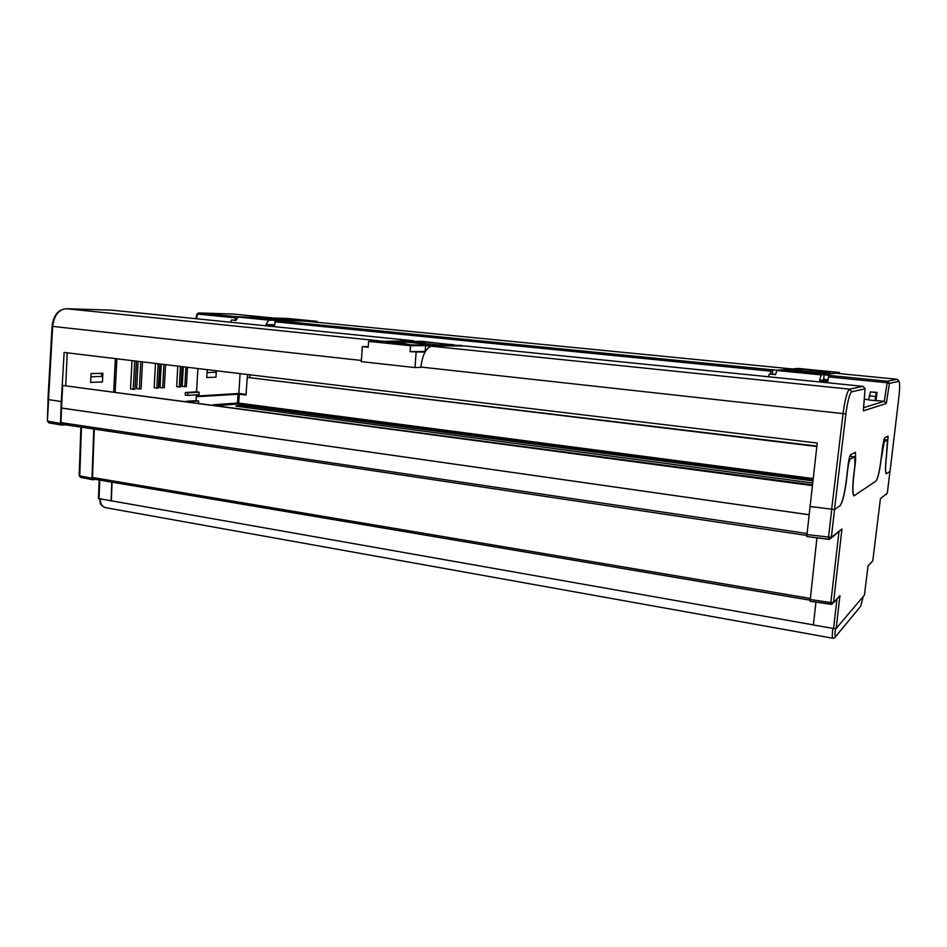 <?xml version="1.0" encoding="UTF-8"?>
<svg xmlns="http://www.w3.org/2000/svg" width="947" height="947" viewBox="0 0 947 947"><rect width="100%" height="100%" fill="white"/><g stroke="black" fill="none" stroke-linecap="round" stroke-linejoin="round"><path stroke-width="1.42" d="M816.811 446.522L247.226 377.391L246.042 395.029L239.295 394.165L238.691 403.102L813.059 478.566M890.038 471.381L886.25 473.82C885.196 472.435 885.232 466.693 886.356 456.584L887.528 440L884.297 441.598L881.124 459.709C879.55 471.582 877.857 478.697 876.034 481.04L853.91 495.897C852.489 494.227 852.395 487.634 853.626 476.116L854.94 465.036L854.798 456.868L850.323 459.058C849.376 460.064 848.536 463.367 847.79 468.966L846.452 480.401C844.617 494.334 842.463 502.798 839.977 505.793L834.532 509.522L831.359 537.351L841.954 528.994L833.514 602.505L839.942 595.675L836.165 628.441L864.433 595.118L867.973 566.27M868.02 565.892L872.791 560.825L880.438 498.596L887.327 493.162L889.955 471.369M813.39 624.89L98.476 498.536M836.165 628.441L833.585 628.477L836.97 599.025M815.959 602.15L813.378 624.996L833.585 628.477M812.23 485.586L62.68 385.453L812.313 484.828M828.589 539.34L806.726 536.523L817.225 443.042L64.124 352.45L61.295 401.54L47.93 399.551M830.85 604.316L810.076 601.274L816.93 537.849M809.768 506.444L815.698 507.261M812.786 480.887L247.285 406.168C240.325 405.482 236.537 405.47 235.933 406.156L812.538 482.982M61.922 424.292L806.572 535.41L61.922 424.292L61.01 422.646L61.508 408.074L808.833 514.742M809.945 600.114L93.303 479.004L92.51 477.489L94.274 429.121M111.332 500.987L112.042 482.177M100.275 499.057C100.382 503.52 101.921 506.349 104.892 507.533L105.591 507.651M832.981 638.242L832.827 638.207C832.141 637.248 832.153 633.969 832.875 628.358M247.226 377.391L816.87 446.084M61.508 408.074L62.68 385.453M61.65 408.062L808.845 514.706M196.313 396.284L237.815 393.514M196.289 396.734L239.295 394.165M81.466 427.215L79.749 475.856L91.977 478.247L93.777 429.05M91.977 478.247L92.747 479.762L95.718 479.419M111.095 501.022L111.805 482.141M49.149 422.871L47.942 421.19L60.49 423.392L61.235 401.552L61.946 401.504L61.295 401.54M60.49 423.392L61.377 425.049L65.213 424.789M61.235 401.552L57.803 401.055M246.054 394.745L237.804 393.692M100.654 373.307L102.714 376.361L102.442 381.925L90.628 382.41L102.442 381.925L102.868 373.236L91.042 373.627L90.628 382.41L90.888 376.788L102.714 376.361M215.123 370.62L216.271 372.254L215.975 377.166L206.754 377.557L207.215 369.792L208.009 369.768M216.271 372.254L207.05 372.585L206.754 377.557L215.975 377.166L216.354 370.762M48.652 399.776L47.374 421.048L48.842 422.836L61.377 425.049M79.181 475.56L80.862 477.383M833.467 602.754L839.942 595.675M810.005 599.475L830.839 602.564L830.898 604.364L833.514 602.505L830.839 602.564L838.935 531.918M831.135 538.097L841.954 528.994M806.726 536.523L829.619 539.293L828.625 539.364L828.554 537.363L831.715 509.51M876.046 400.439L877.005 392.413L870.411 391.94L868.612 399.989L884.285 401.315L887.161 382.754L828.53 376.906L827.595 382.766M864.256 399.208L868.659 399.67M420.515 367.353L420.906 367.034C422.398 355.184 425.807 348.295 431.157 346.33L425.582 345.762L425.203 350.686L425.807 350.745M770.503 374.124L770.988 371.177L275.328 321.826L276.275 320.642L279.152 320.713L275.056 320.299L305.348 321.128M791.952 369.022L778.6 370.17L771.533 369.721L770.988 371.177M275.328 321.826L274.299 326.656M274.535 318.097L236.513 316.7L235.543 317.861L197.556 314.073L196.526 318.772M235.022 320.299L235.543 317.861M863.581 407.695L884.285 401.315L886.321 403.458L889.411 383.417L898.762 381.333C899.899 382.055 899.934 387.382 898.857 397.338L890.026 471.428L886.345 473.749C885.303 472.364 885.338 466.622 886.463 456.525L888.097 436.129L884.664 437.763L882.663 446.108L881.018 459.769C879.443 471.653 877.751 478.768 875.928 481.112L854.04 495.814C852.631 494.145 852.537 487.551 853.768 476.033L855.591 460.526L855.461 452.323L850.714 454.584C849.767 455.566 848.926 458.869 848.181 464.468L846.298 480.484C844.464 494.429 842.309 502.904 839.823 505.899L834.485 509.557L809.78 506.432M383.642 341.311L413.484 340.766L111.734 310.166L66.243 308.722L383.642 341.311L375.781 341.394M425.582 345.762L465.084 345.998M196.325 396.106L238.869 393.455L246.078 394.378M240.088 373.627L238.869 393.455M249.913 374.799L249.771 377.32M835.432 373.201L824.174 374.681L829.027 375.414L887.588 381.227L897.022 379.25L835.668 373.225M247.416 377.38L247.593 374.527M115.356 358.617L113.699 391.656M67.225 352.829L65.745 385.322M850.844 456.371L850.88 454.501M274.831 324.194L275.056 320.299M775.569 374.503L772.35 374.183L772.847 369.602M828.08 379.783L823.641 379.333L824.174 374.681M828.53 376.906L829.027 375.414M869.275 395.893L875.561 396.544L875.206 400.688M870.411 391.94L876.425 392.555L875.561 396.544M886.321 403.458L863.333 410.868L863.38 410.205M404.689 341.926L382.138 341.95L404.085 343.489L411.164 344.945L434.46 344.957L404.689 341.926L404.57 343.536M387.489 343.027L401.208 343.501L405.92 344.14L401.291 344.448M420.882 367.341L414.964 367.578L361.281 361.636L362.37 346.638L368.241 346.59M461.781 345.963L422.102 341.37L368.62 341.394L410.56 345.726L410.11 351.668L424.978 352.154M368.62 341.394L368.194 347.253L362.37 346.638M414.964 367.578L416.135 352.296M387.501 342.814L401.315 344.235M424.67 341.891L408.382 341.914L438.035 344.945L453.755 344.838L424.67 341.891L424.54 343.56M410.56 345.726L461.58 345.359M425.392 351.42L410.11 351.668M305.526 320.761L284.917 318.772M289.06 318.89L310.675 320.891L293.298 319.719M274.63 325.141L270.357 325.058L269.658 326.182M270.357 325.058L265.953 324.608L268.794 320.098L238.147 317.067L287.675 318.464L317.02 321.341L316.961 322.264M238.147 317.067L235.992 320.394L231.707 319.968L230.263 322.193M305.538 320.678L286.917 320.275L264.84 318.097L284.917 318.666M289.072 318.784L293.321 319.317M261.325 318.003L244.942 317.541L267.397 319.766L283.461 320.181L261.325 318.003L261.254 319.151M274.701 324.785L265.953 324.608M268.794 320.098L317.02 321.341M829.88 372.455L800.688 369.247L800.499 370.904M823.878 371.555L810.04 370.384M827.903 380.848L825.973 381.156L825.571 382.564M825.973 381.156L819.569 380.505L821.179 374.894L776.812 370.49L798.001 368.43L839.492 372.491L839.362 373.592M776.812 370.49L775.522 374.633L769.331 374.006L768.455 376.764M829.915 372.112L823.866 373.213L792.248 370.099L800.688 369.247M802.405 369.2L810.087 369.957M802.417 369.07L823.902 371.307M790.769 370.241L783.808 370.952L816.278 374.16L822.529 373.378L790.769 370.241L790.615 371.626M825.855 379.558L819.569 380.505M821.179 374.894L839.492 372.491M116.86 358.795L115.203 391.857M186.062 401.315L196.065 400.64L196.396 394.875M185.375 392.52L187.98 392.851L187.837 395.396L185.233 395.053L185.375 392.52L196.562 391.869L197.911 368.549M187.482 367.294L186.381 386.601L184.819 386.684L182.203 386.352L183.304 366.797M142.512 361.884L141.091 388.921L139.363 389.004L136.664 388.649L138.084 361.352M159.806 363.968L158.504 388.021L156.835 388.116L154.172 387.761L155.474 363.447M180.427 366.442L179.279 386.968L176.651 386.625L177.787 366.134M134.711 360.949L133.243 389.312L130.532 388.957L132 360.618M163.926 364.465L162.647 387.82L159.996 387.477L161.262 364.145M187.837 395.396L199 394.71L199.154 392.212L196.562 391.869M198.527 402.972L198.645 400.983L196.065 400.64M184.819 386.684L185.92 367.105M139.363 389.004L140.795 361.683M156.835 388.116L158.149 363.766M179.279 386.968L180.865 386.885L182.002 366.631M133.243 389.312L134.995 389.229L136.463 361.15M162.647 387.82L164.305 387.725L165.559 364.654M187.98 392.851L199.154 392.212M188.654 401.658L198.645 400.983M806.631 534.534L831.359 537.351L829.619 539.293M849.104 458.904L850.323 459.058M854.596 456.868L849.802 456.276L854.656 456.845M883.397 441.491L884.297 441.598M887.41 440L883.859 439.586L887.434 439.988M812.917 479.762L238.123 404.026L217.798 405.541M61.01 422.646L806.749 533.481M92.51 477.489L810.123 598.409M835.455 628.619C834.757 634.466 834.875 637.023 835.846 636.301L860.645 606.305L863.297 596.456M212.791 404.843L237.437 403.031L238.028 394.094M99.719 480.093L99.044 498.832M859.474 607.737L834.556 637.876L833.372 637.97M48.072 399.67L47.386 420.965M887.327 493.115L885.954 494.689M237.437 403.031L238.123 404.026L238.691 403.102L237.437 403.031M247.285 406.168L247.084 407.897M276.275 320.642L771.533 369.721M791.68 368.904L304.721 321.069M273.967 318.05L233.14 314.037L198.55 312.936L236.513 316.7M233.814 314.096L198.515 312.936M361.363 360.464L52.677 326.395L48.522 399.752M831.632 509.498L843.055 413.614L420.906 367.034M426.316 345.691L849.637 389.158L863.025 386.352L465.013 345.998M66.065 308.722L66.243 308.722C58.596 309.539 54.074 315.422 52.677 326.395L52.073 326.313L47.93 399.622M845.908 413.803L843.055 413.614C845.008 399.161 847.198 391.004 849.637 389.158L851.803 391.786C849.637 393.467 847.672 400.806 845.908 413.803L834.485 509.557M863.333 410.868L865.073 388.826L851.803 391.786M898.762 381.333L897.283 379.297M195.899 318.701L196.917 314.108L198.55 312.936L196.893 314.203M887.588 381.227L887.161 382.754L889.411 383.417L887.588 381.227M863.06 386.364L865.096 388.637M93.303 479.004L809.945 600.161M99.672 498.951C101.033 503.697 98.452 503.461 104.892 507.533L832.827 638.207L834.556 637.876M98.464 498.643L99.151 479.999M92.747 479.762L80.531 477.359L79.181 475.666L80.886 427.121M871.548 562.317L867.997 566.105M810.076 601.274L832.058 604.245M52.073 326.313C53.399 315.446 58.075 309.574 66.112 308.722M66.207 308.722L111.616 310.166M899.034 381.428L898.691 380.564M284.645 320.05L284.716 318.914M802.381 371.094L802.547 369.614"/></g></svg>
